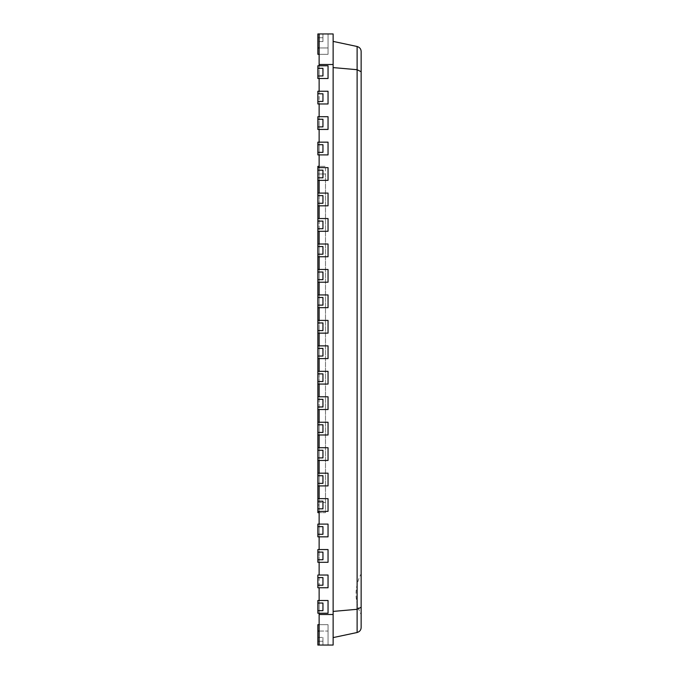 <?xml version="1.0" encoding="UTF-8"?>
<svg xmlns="http://www.w3.org/2000/svg" width="679" height="679" viewBox="0 0 679 679"><rect width="100%" height="100%" fill="white"/><g stroke="black" fill="none" stroke-linecap="round" stroke-linejoin="round"><path stroke-width="0.51" stroke-dasharray="3.4 2.55" d="M319.13 614.495L333.134 614.495L333.134 645.05L319.13 645.05L328.042 645.05L328.042 624.68L328.042 645.05L328.042 624.68L328.042 645.05L328.042 624.68L328.042 645.05L328.042 624.68L328.042 645.05L328.042 624.68L328.042 645.05L328.042 624.68L328.042 645.05L328.042 624.68L328.042 645.05L328.042 624.68L328.042 645.05L328.042 624.68L328.042 645.05L328.042 624.68L328.042 645.05L328.042 624.68L328.042 645.05L328.042 624.68L328.042 645.05L328.042 624.68L328.042 645.05L328.042 624.68L328.042 645.05L328.042 624.68L328.042 645.05L328.042 624.68L328.042 645.05L328.042 624.68L328.042 645.05L328.042 624.68L328.042 645.05L328.042 624.68L328.042 645.05L328.042 624.68L328.042 645.05L328.042 624.68L328.042 645.05L328.042 631.046L328.042 645.05L319.13 645.05L319.13 587.759L328.042 587.759L328.042 575.028L328.042 587.759L328.042 575.028L328.042 587.759L317.857 587.759L317.857 577.574L322.949 577.574L322.949 585.213L322.949 577.574L317.857 577.574L317.857 575.028L317.857 587.759L328.042 587.759L328.042 575.028L328.042 587.759L317.857 587.759L317.857 575.028L328.042 575.028L319.13 575.028L319.13 587.759L319.13 562.297L328.042 562.297L328.042 549.566L328.042 562.297L328.042 549.566L328.042 562.297L317.857 562.297L317.857 552.112L322.949 552.112L322.949 559.751L322.949 552.112L317.857 552.112L317.857 549.566L317.857 562.297L328.042 562.297L328.042 549.566L328.042 562.297L317.857 562.297L317.857 549.566L328.042 549.566L319.13 549.566L319.13 562.297L319.13 536.834L328.042 536.834L328.042 524.103L328.042 536.834L328.042 524.103L328.042 536.834L317.857 536.834L317.857 526.649L322.949 526.649L322.949 534.288L322.949 526.649L317.857 526.649L317.857 524.103L317.857 536.834L328.042 536.834L328.042 524.103L328.042 536.834L317.857 536.834L317.857 524.103L328.042 524.103L319.13 524.103L319.13 536.834L319.13 511.372L328.042 511.372L328.042 498.641L328.042 511.372L328.042 498.641L328.042 511.372L317.857 511.372L317.857 501.187L322.949 501.187L322.949 508.826L322.949 501.187L317.857 501.187L317.857 498.641L317.857 511.372L328.042 511.372L328.042 498.641L328.042 511.372L317.857 511.372L317.857 498.641L328.042 498.641L319.13 498.641L319.13 511.372L319.13 485.909L328.042 485.909L328.042 473.178L328.042 485.909L328.042 473.178L328.042 485.909L317.857 485.909L317.857 475.724L322.949 475.724L322.949 483.363L322.949 475.724L317.857 475.724L317.857 473.178L317.857 485.909L328.042 485.909L328.042 473.178L328.042 485.909L317.857 485.909L317.857 473.178L328.042 473.178L319.13 473.178L319.13 485.909L319.13 460.447L328.042 460.447L328.042 447.716L328.042 460.447L328.042 447.716L328.042 460.447L317.857 460.447L317.857 450.262L322.949 450.262L322.949 457.901L322.949 450.262L317.857 450.262L317.857 447.716L317.857 460.447L328.042 460.447L328.042 447.716L328.042 460.447L317.857 460.447L317.857 447.716L328.042 447.716L319.13 447.716L319.13 460.447L319.13 434.984L328.042 434.984L328.042 422.253L328.042 434.984L328.042 422.253L328.042 434.984L317.857 434.984L317.857 424.799L322.949 424.799L322.949 432.438L322.949 424.799L317.857 424.799L317.857 422.253L317.857 434.984L328.042 434.984L328.042 422.253L328.042 434.984L317.857 434.984L317.857 422.253L328.042 422.253L319.13 422.253L319.13 434.984L319.13 409.522L328.042 409.522L328.042 396.791L328.042 409.522L328.042 396.791L328.042 409.522L317.857 409.522L317.857 399.337L322.949 399.337L322.949 406.976L322.949 399.337L317.857 399.337L317.857 396.791L317.857 409.522L328.042 409.522L328.042 396.791L328.042 409.522L317.857 409.522L317.857 396.791L328.042 396.791L319.13 396.791L319.13 409.522L319.13 384.059L328.042 384.059L328.042 371.328L328.042 384.059L328.042 371.328L328.042 384.059L317.857 384.059L317.857 373.874L322.949 373.874L322.949 381.513L322.949 373.874L317.857 373.874L317.857 371.328L317.857 384.059L328.042 384.059L328.042 371.328L328.042 384.059L317.857 384.059L317.857 371.328L328.042 371.328L319.13 371.328L319.13 384.059L319.13 358.597L328.042 358.597L328.042 345.866L328.042 358.597L328.042 345.866L328.042 358.597L317.857 358.597L317.857 348.412L322.949 348.412L322.949 356.051L322.949 348.412L317.857 348.412L317.857 345.866L317.857 358.597L328.042 358.597L328.042 345.866L328.042 358.597L317.857 358.597L317.857 345.866L328.042 345.866L319.13 345.866L319.13 358.597L319.13 333.134L328.042 333.134L328.042 320.403L328.042 333.134L328.042 320.403L328.042 333.134L317.857 333.134L317.857 322.949L322.949 322.949L322.949 330.588L322.949 322.949L317.857 322.949L317.857 320.403L317.857 333.134L328.042 333.134L328.042 320.403L328.042 333.134L317.857 333.134L317.857 320.403L328.042 320.403L319.13 320.403L319.13 333.134L319.13 307.672L328.042 307.672L328.042 294.941L328.042 307.672L328.042 294.941L328.042 307.672L317.857 307.672L317.857 297.487L322.949 297.487L322.949 305.126L322.949 297.487L317.857 297.487L317.857 294.941L317.857 307.672L328.042 307.672L328.042 294.941L328.042 307.672L317.857 307.672L317.857 294.941L328.042 294.941L319.13 294.941L319.13 307.672L319.13 282.209L328.042 282.209L328.042 269.478L328.042 282.209L328.042 269.478L328.042 282.209L317.857 282.209L317.857 272.024L322.949 272.024L322.949 279.663L322.949 272.024L317.857 272.024L317.857 269.478L317.857 282.209L328.042 282.209L328.042 269.478L328.042 282.209L317.857 282.209L317.857 269.478L328.042 269.478L319.13 269.478L319.13 282.209L319.13 256.747L328.042 256.747L328.042 244.016L328.042 256.747L328.042 244.016L328.042 256.747L317.857 256.747L317.857 246.562L322.949 246.562L322.949 254.201L322.949 246.562L317.857 246.562L317.857 244.016L317.857 256.747L328.042 256.747L328.042 244.016L328.042 256.747L317.857 256.747L317.857 244.016L328.042 244.016L319.13 244.016L319.13 256.747L319.13 231.284L328.042 231.284L328.042 218.553L328.042 231.284L328.042 218.553L328.042 231.284L317.857 231.284L317.857 221.099L322.949 221.099L322.949 228.738L322.949 221.099L317.857 221.099L317.857 218.553L317.857 231.284L328.042 231.284L328.042 218.553L328.042 231.284L317.857 231.284L317.857 218.553L328.042 218.553L319.13 218.553L319.13 231.284L319.13 205.822L328.042 205.822L328.042 193.091L328.042 205.822L328.042 193.091L328.042 205.822L317.857 205.822L317.857 195.637L322.949 195.637L322.949 203.276L322.949 195.637L317.857 195.637L317.857 193.091L317.857 205.822L328.042 205.822L328.042 193.091L328.042 205.822L317.857 205.822L317.857 193.091L328.042 193.091L319.13 193.091L319.13 205.822L319.13 180.359L328.042 180.359L328.042 167.628L328.042 180.359L328.042 167.628L328.042 180.359L317.857 180.359L317.857 170.174L322.949 170.174L322.949 177.813L322.949 170.174L317.857 170.174L317.857 167.628L317.857 173.994L317.857 166.355L325.496 166.355L325.496 512.645L319.13 512.645L325.496 512.645L325.496 173.994L325.496 512.645L317.857 512.645L317.857 502.46L325.496 502.46L325.496 512.645L319.13 512.645L319.13 173.994L319.13 512.645M317.857 502.46L317.857 167.628L328.042 167.628L319.13 167.628L328.042 167.628L319.13 167.628L319.13 180.359L319.13 154.897L328.042 154.897L328.042 142.166L328.042 154.897L328.042 142.166L328.042 154.897L317.857 154.897L317.857 144.712L322.949 144.712L322.949 152.351L322.949 144.712L317.857 144.712L317.857 142.166L317.857 154.897L328.042 154.897L328.042 142.166L328.042 154.897L317.857 154.897L317.857 142.166L328.042 142.166L319.13 142.166L319.13 154.897L319.13 129.434L328.042 129.434L328.042 116.703L328.042 129.434L328.042 116.703L328.042 129.434L317.857 129.434L317.857 119.249L322.949 119.249L322.949 126.888L322.949 119.249L317.857 119.249L317.857 116.703L317.857 129.434L328.042 129.434L328.042 116.703L328.042 129.434L317.857 129.434L317.857 116.703L328.042 116.703L319.13 116.703L319.13 129.434L319.13 103.972L328.042 103.972L328.042 91.241L328.042 103.972L328.042 91.241L328.042 103.972L317.857 103.972L317.857 93.787L322.949 93.787L322.949 101.426L322.949 93.787L317.857 93.787L317.857 91.241L317.857 103.972L328.042 103.972L328.042 91.241L328.042 103.972L317.857 103.972L317.857 91.241L328.042 91.241L319.13 91.241L319.13 103.972L319.13 78.509L328.042 78.509L328.042 65.778L328.042 78.509L328.042 65.778L328.042 78.509L317.857 78.509L317.857 68.324L322.949 68.324L322.949 75.963L322.949 68.324L317.857 68.324L317.857 65.778L317.857 78.509L328.042 78.509L328.042 65.778L328.042 78.509L317.857 78.509L317.857 65.778L328.042 65.778L319.13 65.778L319.13 78.509L319.13 33.95L319.13 54.32L319.13 47.954L319.13 54.32L319.13 47.954L319.13 54.32L319.13 47.954L319.13 54.32L319.13 47.954L319.13 54.32L319.13 47.954L319.13 54.32L319.13 47.954L319.13 54.32L319.13 47.954L319.13 54.32L319.13 47.954L319.13 54.32L319.13 47.954L319.13 54.32L319.13 47.954L319.13 54.32L319.13 47.954L319.13 54.32L319.13 47.954L319.13 54.32L319.13 47.954L319.13 54.32L319.13 47.954L319.13 54.32L319.13 47.954L319.13 54.32L319.13 47.954L319.13 54.32L319.13 47.954L319.13 54.32L319.13 47.954L319.13 54.32L319.13 47.954L319.13 54.32L319.13 47.954L319.13 54.32L319.13 47.954L319.13 54.32L319.13 47.954L328.042 47.954L328.042 54.32L328.042 33.95L328.042 54.32L328.042 33.95L328.042 54.32L328.042 33.95L328.042 54.32L328.042 33.95L328.042 54.32L328.042 33.95L328.042 54.32L328.042 33.95L328.042 54.32L328.042 33.95L328.042 54.32L328.042 33.95L328.042 54.32L328.042 33.95L328.042 54.32L328.042 33.95L328.042 54.32L328.042 33.95L328.042 54.32L328.042 33.95L328.042 54.32L328.042 33.95L328.042 54.32L328.042 33.95L328.042 54.32L328.042 33.95L328.042 54.32L328.042 33.95L328.042 54.32L328.042 33.95L328.042 54.32L328.042 33.95L328.042 54.32L328.042 33.95L328.042 54.32L328.042 33.95L328.042 54.32L328.042 33.95L328.042 54.32L328.042 33.95L328.042 54.32L328.042 33.95L328.042 54.32L328.042 33.95L328.042 54.32L328.042 33.95L328.042 54.32L328.042 33.95L328.042 54.32L328.042 33.95L328.042 54.32L328.042 33.95L328.042 54.32L328.042 33.95L328.042 54.32L328.042 33.95L328.042 54.32L328.042 33.95L328.042 54.32L328.042 33.95L328.042 54.32L328.042 33.95L328.042 54.32L328.042 33.95L328.042 54.32L328.042 33.95L328.042 54.32L328.042 33.95L328.042 54.32L328.042 33.95L328.042 54.32L328.042 33.95L328.042 54.32L328.042 33.95L328.042 54.32L328.042 33.95L328.042 54.32L328.042 33.95L328.042 54.32L328.042 33.95L328.042 54.32L328.042 33.95L328.042 54.32L328.042 47.954L317.857 47.954L317.857 33.95L322.949 33.95L322.949 41.589L322.949 33.95L322.949 41.589L322.949 33.95L322.949 41.589L322.949 33.95L322.949 41.589L322.949 33.95L322.949 41.589L322.949 33.95L322.949 41.589L322.949 33.95L322.949 41.589L322.949 33.95L322.949 41.589L322.949 33.95L322.949 41.589L322.949 33.95L322.949 41.589L322.949 33.95L322.949 41.589L322.949 33.95L322.949 41.589L322.949 33.95L322.949 41.589L322.949 33.95L322.949 41.589L322.949 33.95L322.949 41.589L322.949 33.95L322.949 41.589L322.949 33.95L322.949 41.589L322.949 33.95L322.949 41.589L322.949 33.95L322.949 41.589L322.949 33.95L322.949 41.589L322.949 33.95L322.949 41.589L322.949 33.95L317.857 33.95L317.857 41.589L317.857 37.769L317.857 41.589L317.857 37.769L317.857 41.589L317.857 37.769L317.857 41.589L317.857 37.769L317.857 41.589L317.857 37.769L317.857 41.589L317.857 37.769L317.857 41.589L317.857 37.769L317.857 41.589L317.857 37.769L317.857 41.589L317.857 37.769L317.857 41.589L317.857 37.769L317.857 41.589L317.857 37.769L317.857 41.589L317.857 37.769L317.857 41.589L317.857 37.769L317.857 41.589L317.857 37.769L317.857 41.589L317.857 37.769L317.857 41.589L317.857 37.769L317.857 41.589L317.857 37.769L317.857 41.589L317.857 37.769L317.857 41.589L317.857 37.769L317.857 41.589L317.857 37.769L317.857 41.589L317.857 37.769L317.857 41.589L317.857 37.769L322.949 37.769L322.949 41.589L322.949 37.769L317.857 37.769L322.949 37.769L317.857 37.769L322.949 37.769L317.857 37.769L322.949 37.769L317.857 37.769L322.949 37.769L317.857 37.769L322.949 37.769L317.857 37.769L322.949 37.769L317.857 37.769L322.949 37.769L317.857 37.769L322.949 37.769L317.857 37.769L322.949 37.769L317.857 37.769L322.949 37.769L317.857 37.769L322.949 37.769L317.857 37.769L322.949 37.769L317.857 37.769L322.949 37.769L317.857 37.769L322.949 37.769L317.857 37.769L322.949 37.769L317.857 37.769L322.949 37.769L317.857 37.769L322.949 37.769L317.857 37.769L322.949 37.769L317.857 37.769L322.949 37.769L317.857 37.769L322.949 37.769L317.857 37.769L322.949 37.769L317.857 37.769L317.857 33.95L317.857 54.32L317.857 33.95L328.042 33.95L319.13 33.95L319.13 47.954M319.13 600.491L319.13 613.222L328.042 613.222L328.042 600.491L328.042 613.222L328.042 600.491L328.042 613.222L317.857 613.222L317.857 603.037L322.949 603.037L322.949 610.676L322.949 603.037L317.857 603.037L317.857 600.491L317.857 613.222L328.042 613.222L328.042 600.491L328.042 613.222L317.857 613.222L317.857 600.491L328.042 600.491L319.13 600.491M319.13 166.355L319.13 173.994L319.13 166.355L325.496 166.355L319.13 166.355L325.496 166.355L325.496 502.46L319.13 502.46M319.13 624.68L328.042 624.68L317.857 624.68L328.042 624.68L317.857 624.68L328.042 624.68L317.857 624.68L328.042 624.68L317.857 624.68L328.042 624.68L317.857 624.68L328.042 624.68L317.857 624.68L328.042 624.68L317.857 624.68L328.042 624.68L317.857 624.68L328.042 624.68L317.857 624.68L328.042 624.68L317.857 624.68L328.042 624.68L317.857 624.68L317.857 631.046L328.042 631.046L328.042 624.68L328.042 645.05L328.042 624.68L328.042 645.05L328.042 624.68L328.042 645.05L328.042 624.68L328.042 645.05L328.042 624.68L328.042 645.05L328.042 624.68L328.042 645.05L328.042 624.68L328.042 645.05L328.042 624.68L328.042 645.05L328.042 624.68L328.042 645.05L328.042 624.68L328.042 645.05L328.042 624.68L328.042 645.05L328.042 624.68L328.042 645.05L328.042 624.68L328.042 645.05L328.042 624.68L328.042 645.05L328.042 624.68L328.042 645.05L328.042 624.68L328.042 645.05L328.042 624.68L328.042 645.05L328.042 624.68L328.042 645.05L328.042 624.68L328.042 645.05L328.042 624.68L328.042 645.05L328.042 624.68L328.042 645.05L328.042 624.68L328.042 645.05L328.042 631.046L317.857 631.046L317.857 645.05L317.857 637.411L317.857 641.231L317.857 637.411L317.857 641.231L317.857 637.411L317.857 641.231L317.857 637.411L317.857 641.231L317.857 637.411L317.857 641.231L317.857 637.411L317.857 641.231L317.857 637.411L317.857 641.231L317.857 637.411L317.857 641.231L317.857 637.411L317.857 641.231L317.857 637.411L317.857 641.231L317.857 637.411L317.857 641.231L317.857 637.411L317.857 641.231L317.857 637.411L317.857 641.231L317.857 637.411L317.857 641.231L317.857 637.411L317.857 641.231L317.857 637.411L317.857 641.231L317.857 637.411L317.857 641.231L317.857 637.411L317.857 641.231L317.857 637.411L317.857 641.231L317.857 637.411L317.857 641.231L317.857 637.411L317.857 641.231L317.857 637.411L317.857 641.231L322.949 641.231L322.949 645.05L322.949 637.411L322.949 645.05L322.949 637.411L322.949 645.05L322.949 637.411L322.949 645.05L322.949 637.411L322.949 645.05L322.949 637.411L322.949 645.05L322.949 637.411L322.949 645.05L322.949 637.411L322.949 645.05L322.949 637.411L322.949 645.05L322.949 637.411L322.949 645.05L322.949 637.411L322.949 645.05L322.949 637.411L322.949 645.05L322.949 637.411L322.949 645.05L322.949 637.411L322.949 645.05L322.949 637.411L322.949 645.05L322.949 637.411L322.949 645.05L322.949 637.411L322.949 645.05L322.949 637.411L322.949 645.05L322.949 637.411L322.949 645.05L322.949 637.411L322.949 645.05L322.949 637.411L322.949 645.05L322.949 637.411L322.949 645.05L322.949 637.411L322.949 641.231L317.857 641.231L322.949 641.231L317.857 641.231L322.949 641.231L317.857 641.231L322.949 641.231L317.857 641.231L322.949 641.231L317.857 641.231L322.949 641.231L317.857 641.231L322.949 641.231L317.857 641.231L322.949 641.231L317.857 641.231L322.949 641.231L317.857 641.231L322.949 641.231L317.857 641.231L322.949 641.231L317.857 641.231L322.949 641.231L317.857 641.231L322.949 641.231L317.857 641.231L322.949 641.231L317.857 641.231L322.949 641.231L317.857 641.231L322.949 641.231L317.857 641.231L322.949 641.231L317.857 641.231L322.949 641.231L317.857 641.231L322.949 641.231L317.857 641.231L322.949 641.231L317.857 641.231L322.949 641.231L317.857 641.231L322.949 641.231L317.857 641.231L317.857 645.05L328.042 645.05L317.857 645.05L317.857 624.68L317.857 645.05L317.857 641.231L317.857 645.05L328.042 645.05L317.857 645.05L317.857 624.68L317.857 645.05L317.857 641.231L317.857 645.05L328.042 645.05L317.857 645.05L317.857 624.68L317.857 645.05L317.857 641.231L317.857 645.05L328.042 645.05L317.857 645.05L317.857 624.68L317.857 645.05L317.857 641.231L317.857 645.05L328.042 645.05L317.857 645.05L317.857 624.68L317.857 645.05L317.857 641.231L317.857 645.05L328.042 645.05L317.857 645.05L317.857 624.68L317.857 645.05L317.857 641.231L317.857 645.05L328.042 645.05L317.857 645.05L317.857 624.68L317.857 645.05L317.857 641.231L317.857 645.05L328.042 645.05L317.857 645.05L317.857 624.68L317.857 645.05L317.857 641.231L317.857 645.05L328.042 645.05L317.857 645.05L317.857 624.68L317.857 645.05L317.857 641.231L317.857 645.05L328.042 645.05L317.857 645.05L317.857 624.68L317.857 645.05L317.857 641.231L317.857 645.05L328.042 645.05L317.857 645.05L317.857 624.68L317.857 645.05L317.857 641.231L317.857 645.05L328.042 645.05L317.857 645.05L317.857 624.68L317.857 645.05L317.857 641.231L317.857 645.05L328.042 645.05L317.857 645.05L317.857 624.68L317.857 645.05L317.857 641.231L317.857 645.05L328.042 645.05L317.857 645.05L317.857 624.68L317.857 645.05L317.857 641.231L317.857 645.05L328.042 645.05L317.857 645.05L317.857 624.68L317.857 645.05L317.857 641.231L317.857 645.05L328.042 645.05L317.857 645.05L317.857 624.68L317.857 645.05L317.857 641.231L317.857 645.05L322.949 645.05L317.857 645.05L317.857 624.68L317.857 645.05L328.042 645.05L317.857 645.05L317.857 641.231L317.857 645.05L322.949 645.05L317.857 645.05L317.857 624.68L317.857 645.05L328.042 645.05L317.857 645.05L317.857 641.231L317.857 645.05L322.949 645.05L317.857 645.05L317.857 624.68L317.857 645.05L328.042 645.05L317.857 645.05L317.857 641.231L317.857 645.05L322.949 645.05L317.857 645.05L317.857 624.68L317.857 645.05L328.042 645.05L317.857 645.05L317.857 641.231L317.857 645.05L322.949 645.05L317.857 645.05L317.857 624.68L317.857 645.05L328.042 645.05L317.857 645.05L317.857 641.231L317.857 645.05L328.042 645.05L319.13 645.05M319.13 64.505L333.134 64.505L333.134 33.95L317.857 33.95L322.949 33.95L317.857 33.95L317.857 54.32L317.857 33.95L328.042 33.95L317.857 33.95L322.949 33.95L317.857 33.95L317.857 54.32L317.857 33.95L328.042 33.95L317.857 33.95L322.949 33.95L317.857 33.95L317.857 54.32L317.857 33.95L328.042 33.95L317.857 33.95L322.949 33.95L317.857 33.95L317.857 54.32L317.857 33.95L328.042 33.95L317.857 33.95L322.949 33.95L317.857 33.95L317.857 54.32L317.857 33.95L328.042 33.95L317.857 33.95L322.949 33.95L317.857 33.95L317.857 54.32L317.857 33.95L328.042 33.95L317.857 33.95L322.949 33.95L317.857 33.95L317.857 54.32L317.857 33.95L328.042 33.95L317.857 33.95L322.949 33.95L317.857 33.95L317.857 54.32L317.857 33.95L328.042 33.95L317.857 33.95L322.949 33.95L317.857 33.95L317.857 54.32L317.857 33.95L328.042 33.95L317.857 33.95L322.949 33.95L317.857 33.95L317.857 54.32L317.857 33.95L328.042 33.95L317.857 33.95L322.949 33.95L317.857 33.95L317.857 54.32L317.857 33.95L328.042 33.95L317.857 33.95L322.949 33.95L317.857 33.95L317.857 54.32L317.857 33.95L328.042 33.95L317.857 33.95L322.949 33.95L317.857 33.95L317.857 54.32L317.857 33.95L328.042 33.95L317.857 33.95L322.949 33.95L317.857 33.95L317.857 54.32L317.857 33.95L328.042 33.95L317.857 33.95L322.949 33.95L317.857 33.95L317.857 54.32L317.857 33.95L328.042 33.95L317.857 33.95L317.857 37.769L317.857 33.95L322.949 33.95L317.857 33.95L317.857 54.32L317.857 33.95L328.042 33.95L317.857 33.95L317.857 37.769L317.857 33.95L322.949 33.95L317.857 33.95L317.857 54.32L317.857 33.95L328.042 33.95L317.857 33.95L317.857 37.769L317.857 33.95L322.949 33.95L317.857 33.95L317.857 54.32L317.857 33.95L328.042 33.95L317.857 33.95L317.857 37.769L317.857 33.95L322.949 33.95L317.857 33.95L317.857 54.32L317.857 33.95L328.042 33.95L317.857 33.95L317.857 37.769L317.857 33.95L322.949 33.95L317.857 33.95L317.857 47.954L317.857 33.95L328.042 33.95L317.857 33.95L317.857 37.769L317.857 33.95L328.042 33.95L319.13 33.95M333.134 614.495L333.134 64.505M333.134 637.598L333.134 41.402L333.134 637.598L357.112 632.505L357.112 46.495L333.134 41.402M333.134 611.414L357.112 609.301L361.143 607.238L361.143 573.755L361.143 614.495A43.286 43.286 0 0 1 361.143 573.755L361.143 594.125M333.134 67.586L357.112 69.699L361.143 71.762L361.143 51.477C361.033 48.947 359.692 47.292 357.112 46.495M357.112 632.505C359.692 631.708 361.033 630.053 361.143 627.523L361.143 607.238M319.13 65.778L328.042 65.778L319.13 65.778M319.13 91.241L328.042 91.241L319.13 91.241M319.13 116.703L328.042 116.703L319.13 116.703M319.13 142.166L328.042 142.166L319.13 142.166M319.13 193.091L328.042 193.091L319.13 193.091M319.13 218.553L328.042 218.553L319.13 218.553M319.13 244.016L328.042 244.016L319.13 244.016M319.13 269.478L328.042 269.478L319.13 269.478M319.13 294.941L328.042 294.941L319.13 294.941M319.13 320.403L328.042 320.403L319.13 320.403M319.13 345.866L328.042 345.866L319.13 345.866M319.13 371.328L328.042 371.328L319.13 371.328M319.13 396.791L328.042 396.791L319.13 396.791M319.13 422.253L328.042 422.253L319.13 422.253M319.13 447.716L328.042 447.716L319.13 447.716M319.13 473.178L328.042 473.178L319.13 473.178M319.13 498.641L328.042 498.641L319.13 498.641M319.13 524.103L328.042 524.103L319.13 524.103M319.13 549.566L328.042 549.566L319.13 549.566M319.13 575.028L328.042 575.028L319.13 575.028M317.857 610.676L322.949 610.676L317.857 610.676L322.949 610.676L322.949 603.037L317.857 603.037M317.857 600.491L328.042 600.491L317.857 600.491M317.857 585.213L322.949 585.213L317.857 585.213L322.949 585.213L322.949 577.574L317.857 577.574M317.857 575.028L328.042 575.028L317.857 575.028M317.857 559.751L322.949 559.751L317.857 559.751L322.949 559.751L322.949 552.112L317.857 552.112M317.857 549.566L328.042 549.566L317.857 549.566M317.857 534.288L322.949 534.288L317.857 534.288L322.949 534.288L322.949 526.649L317.857 526.649M317.857 524.103L328.042 524.103L317.857 524.103M317.857 508.826L322.949 508.826L317.857 508.826L322.949 508.826L322.949 501.187L317.857 501.187M317.857 498.641L328.042 498.641L317.857 498.641L317.857 511.372M317.857 483.363L322.949 483.363L317.857 483.363L322.949 483.363L322.949 475.724L317.857 475.724M317.857 473.178L328.042 473.178L317.857 473.178L317.857 485.909M317.857 457.901L322.949 457.901L317.857 457.901L322.949 457.901L322.949 450.262L317.857 450.262M317.857 447.716L328.042 447.716L317.857 447.716L317.857 460.447M317.857 432.438L322.949 432.438L317.857 432.438L322.949 432.438L322.949 424.799L317.857 424.799M317.857 422.253L328.042 422.253L317.857 422.253L317.857 434.984M317.857 406.976L322.949 406.976L317.857 406.976L322.949 406.976L322.949 399.337L317.857 399.337M317.857 396.791L328.042 396.791L317.857 396.791L317.857 409.522M317.857 381.513L322.949 381.513L317.857 381.513L322.949 381.513L322.949 373.874L317.857 373.874M317.857 371.328L328.042 371.328L317.857 371.328L317.857 384.059M317.857 356.051L322.949 356.051L317.857 356.051L322.949 356.051L322.949 348.412L317.857 348.412M317.857 345.866L328.042 345.866L317.857 345.866L317.857 358.597M317.857 330.588L322.949 330.588L317.857 330.588L322.949 330.588L322.949 322.949L317.857 322.949M317.857 320.403L328.042 320.403L317.857 320.403L317.857 333.134M317.857 305.126L322.949 305.126L317.857 305.126L322.949 305.126L322.949 297.487L317.857 297.487M317.857 294.941L328.042 294.941L317.857 294.941L317.857 307.672M317.857 279.663L322.949 279.663L317.857 279.663L322.949 279.663L322.949 272.024L317.857 272.024M317.857 269.478L328.042 269.478L317.857 269.478L317.857 282.209M317.857 254.201L322.949 254.201L317.857 254.201L322.949 254.201L322.949 246.562L317.857 246.562M317.857 244.016L328.042 244.016L317.857 244.016L317.857 256.747M317.857 228.738L322.949 228.738L317.857 228.738L322.949 228.738L322.949 221.099L317.857 221.099M317.857 218.553L328.042 218.553L317.857 218.553L317.857 231.284M317.857 203.276L322.949 203.276L317.857 203.276L322.949 203.276L322.949 195.637L317.857 195.637M317.857 193.091L328.042 193.091L317.857 193.091L317.857 205.822M317.857 177.813L322.949 177.813L317.857 177.813L322.949 177.813L322.949 170.174L317.857 170.174M317.857 180.359L328.042 180.359L328.042 167.628L328.042 180.359L317.857 180.359L317.857 167.628L328.042 167.628L317.857 167.628M317.857 152.351L322.949 152.351L317.857 152.351L322.949 152.351L322.949 144.712L317.857 144.712M317.857 142.166L328.042 142.166L317.857 142.166M317.857 126.888L322.949 126.888L317.857 126.888L322.949 126.888L322.949 119.249L317.857 119.249M317.857 116.703L328.042 116.703L317.857 116.703M317.857 101.426L322.949 101.426L317.857 101.426L322.949 101.426L322.949 93.787L317.857 93.787M317.857 91.241L328.042 91.241L317.857 91.241M317.857 75.963L322.949 75.963L317.857 75.963L322.949 75.963L322.949 68.324L317.857 68.324M317.857 65.778L328.042 65.778L317.857 65.778M319.13 54.32L328.042 54.32L317.857 54.32L328.042 54.32L317.857 54.32L328.042 54.32L317.857 54.32L328.042 54.32L317.857 54.32L328.042 54.32L317.857 54.32L328.042 54.32L317.857 54.32L328.042 54.32L317.857 54.32L328.042 54.32L317.857 54.32L328.042 54.32L317.857 54.32L328.042 54.32L317.857 54.32L328.042 54.32L317.857 54.32L317.857 47.954L328.042 47.954L317.857 47.954M319.13 173.994L325.496 173.994L319.13 173.994M319.13 505.006L317.857 505.006M317.857 173.994L325.496 173.994L317.857 173.994M317.857 631.046L319.13 631.046M322.949 41.589L317.857 41.589L322.949 41.589M317.857 637.411L322.949 637.411L317.857 637.411"/><path stroke-width="1.02" d="M319.13 54.32L317.857 54.32L317.857 33.95L319.13 33.95L319.13 65.778L328.042 65.778L328.042 78.509L328.042 65.778L317.857 65.778L317.857 68.324L322.949 68.324L322.949 75.963L317.857 75.963L317.857 68.324M317.857 75.963L317.857 78.509L328.042 78.509L319.13 78.509L319.13 91.241L328.042 91.241L328.042 103.972L328.042 91.241L317.857 91.241L317.857 93.787L322.949 93.787L322.949 101.426L317.857 101.426L317.857 93.787M317.857 101.426L317.857 103.972L328.042 103.972L319.13 103.972L319.13 116.703L328.042 116.703L328.042 129.434L328.042 116.703L317.857 116.703L317.857 119.249L322.949 119.249L322.949 126.888L317.857 126.888L317.857 119.249M317.857 126.888L317.857 129.434L328.042 129.434L319.13 129.434L319.13 142.166L328.042 142.166L328.042 154.897L328.042 142.166L317.857 142.166L317.857 144.712L322.949 144.712L322.949 152.351L317.857 152.351L317.857 144.712M317.857 152.351L317.857 154.897L328.042 154.897L319.13 154.897L319.13 167.628L328.042 167.628L328.042 180.359L328.042 167.628L317.857 167.628L317.857 166.355L319.13 166.355M317.857 180.359L328.042 180.359L319.13 180.359L319.13 193.091L328.042 193.091L328.042 205.822L328.042 193.091L317.857 193.091L317.857 170.174L322.949 170.174L322.949 177.813L317.857 177.813M317.857 205.822L328.042 205.822L319.13 205.822L319.13 218.553L328.042 218.553L328.042 231.284L328.042 218.553L317.857 218.553L317.857 195.637L322.949 195.637L322.949 203.276L317.857 203.276M319.13 231.284L319.13 244.016L328.042 244.016L328.042 256.747L328.042 244.016L317.857 244.016L317.857 231.284L328.042 231.284L319.13 231.284M319.13 256.747L319.13 269.478L328.042 269.478L328.042 282.209L328.042 269.478L317.857 269.478L317.857 256.747L328.042 256.747L319.13 256.747M319.13 282.209L319.13 294.941L328.042 294.941L328.042 307.672L328.042 294.941L317.857 294.941L317.857 282.209L328.042 282.209L319.13 282.209M319.13 307.672L319.13 320.403L328.042 320.403L328.042 333.134L328.042 320.403L317.857 320.403L317.857 307.672L328.042 307.672L319.13 307.672M319.13 333.134L319.13 345.866L328.042 345.866L328.042 358.597L328.042 345.866L317.857 345.866L317.857 333.134L328.042 333.134L319.13 333.134M319.13 358.597L319.13 371.328L328.042 371.328L328.042 384.059L328.042 371.328L317.857 371.328L317.857 358.597L328.042 358.597L319.13 358.597M319.13 384.059L319.13 396.791L328.042 396.791L328.042 409.522L328.042 396.791L317.857 396.791L317.857 384.059L328.042 384.059L319.13 384.059M319.13 409.522L319.13 422.253L328.042 422.253L328.042 434.984L328.042 422.253L317.857 422.253L317.857 409.522L328.042 409.522L319.13 409.522M319.13 434.984L319.13 447.716L328.042 447.716L328.042 460.447L328.042 447.716L317.857 447.716L317.857 434.984L328.042 434.984L319.13 434.984M319.13 460.447L319.13 473.178L328.042 473.178L328.042 485.909L328.042 473.178L317.857 473.178L317.857 460.447L328.042 460.447L319.13 460.447M319.13 485.909L319.13 498.641L328.042 498.641L328.042 511.372L328.042 498.641L317.857 498.641L317.857 485.909L328.042 485.909L319.13 485.909M319.13 512.645L317.857 512.645L317.857 511.372L328.042 511.372L319.13 511.372L319.13 524.103L328.042 524.103L328.042 536.834L328.042 524.103L317.857 524.103L317.857 526.649L322.949 526.649L322.949 534.288L317.857 534.288L317.857 526.649M317.857 534.288L317.857 536.834L328.042 536.834L319.13 536.834L319.13 549.566L328.042 549.566L328.042 562.297L328.042 549.566L317.857 549.566L317.857 552.112L322.949 552.112L322.949 559.751L317.857 559.751L317.857 552.112M317.857 559.751L317.857 562.297L328.042 562.297L319.13 562.297L319.13 575.028L328.042 575.028L328.042 587.759L328.042 575.028L317.857 575.028L317.857 577.574L322.949 577.574L322.949 585.213L317.857 585.213L317.857 577.574M317.857 585.213L317.857 587.759L328.042 587.759L319.13 587.759L319.13 600.491L328.042 600.491L328.042 613.222L328.042 600.491L317.857 600.491L317.857 603.037L322.949 603.037L322.949 610.676L317.857 610.676L317.857 603.037M317.857 610.676L317.857 613.222L328.042 613.222L319.13 613.222L319.13 645.05L333.134 645.05L333.134 614.495L319.13 614.495M319.13 64.505L333.134 64.505L333.134 614.495M319.13 33.95L333.134 33.95L333.134 64.505M333.134 637.598L357.112 632.505C359.692 631.708 361.033 630.053 361.143 627.523L361.143 607.238L357.112 609.301L357.112 632.505M333.134 611.414L357.112 609.301L357.112 69.699L333.134 67.586M333.134 41.402L357.112 46.495L357.112 69.699L361.143 71.762L361.143 607.238M361.143 573.755L361.143 51.477C361.033 48.947 359.692 47.292 357.112 46.495M361.143 614.495L361.143 594.125M317.857 501.187L322.949 501.187L322.949 508.826L317.857 508.826L317.857 498.641M317.857 511.372L317.857 508.826M317.857 475.724L322.949 475.724L322.949 483.363L317.857 483.363L317.857 473.178M317.857 485.909L317.857 483.363M317.857 450.262L322.949 450.262L322.949 457.901L317.857 457.901L317.857 447.716M317.857 460.447L317.857 457.901M317.857 424.799L322.949 424.799L322.949 432.438L317.857 432.438L317.857 422.253M317.857 434.984L317.857 432.438M317.857 399.337L322.949 399.337L322.949 406.976L317.857 406.976L317.857 396.791M317.857 409.522L317.857 406.976M317.857 373.874L322.949 373.874L322.949 381.513L317.857 381.513L317.857 371.328M317.857 384.059L317.857 381.513M317.857 348.412L322.949 348.412L322.949 356.051L317.857 356.051L317.857 345.866M317.857 358.597L317.857 356.051M317.857 322.949L322.949 322.949L322.949 330.588L317.857 330.588L317.857 320.403M317.857 333.134L317.857 330.588M317.857 297.487L322.949 297.487L322.949 305.126L317.857 305.126L317.857 294.941M317.857 307.672L317.857 305.126M317.857 272.024L322.949 272.024L322.949 279.663L317.857 279.663L317.857 269.478M317.857 282.209L317.857 279.663M317.857 246.562L322.949 246.562L322.949 254.201L317.857 254.201L317.857 244.016M317.857 256.747L317.857 254.201M317.857 221.099L322.949 221.099L322.949 228.738L317.857 228.738L317.857 218.553M317.857 231.284L317.857 228.738M317.857 195.637L317.857 193.091M317.857 170.174L317.857 167.628M319.13 645.05L317.857 645.05L317.857 624.68L319.13 624.68M317.857 47.954L319.13 47.954M317.857 631.046L319.13 631.046"/></g></svg>
